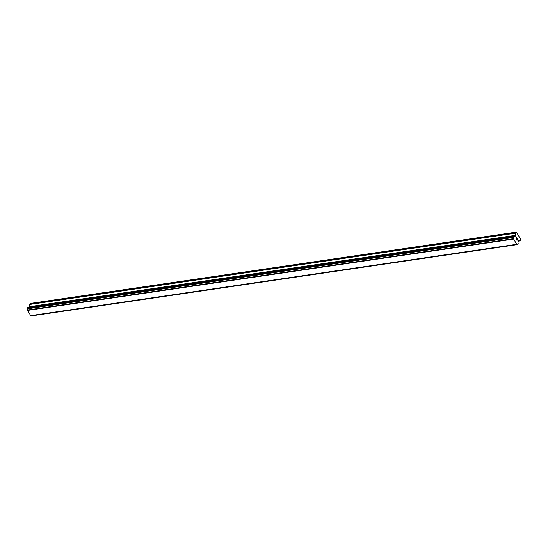 <?xml version="1.0" encoding="UTF-8"?>
<svg xmlns="http://www.w3.org/2000/svg" width="548" height="548" viewBox="0 0 548 548"><rect width="100%" height="100%" fill="white"/><g stroke="black" fill="none" stroke-linecap="round" stroke-linejoin="round"><path stroke-width="0.82" d="M517.004 240.209L516.579 239.476L517.004 240.209L517.106 239.257M517.333 239.661L517.244 238.373L517.723 239.202L517.011 240.38L516.586 239.469M517.011 240.38L517.716 239.202L517.244 238.373M516.237 238.798L516.045 237.757M516.805 237.764L516.353 236.983L516.963 237.887L515.99 237.907L516.332 238.586M516.195 238.688L516.093 237.866M516.963 237.887L516.401 236.907M518.716 240.688L518.107 241.949A1.028 0.582 -98.4 0 0 518.155 243.175L518.182 244.018L517.408 244.422A1.028 0.582 -98.4 0 0 516.935 244.148A1.028 0.582 -98.4 0 0 516.689 244.298L513.476 238.695A1.028 0.582 -98.4 0 0 513.421 237.462L513.682 236.154L514.175 236.215A1.028 0.582 -98.4 0 0 514.647 236.489A1.028 0.582 -98.4 0 0 514.894 236.339L515.606 235.53L515.6 232.969L516.545 232.215L520.566 239.229L520.1 240.832L518.655 240.695M31.311 315.607A1.028 0.582 -98.4 0 1 31.442 315.751L517.839 244.531L31.887 315.854M513.723 236.113L27.777 307.435L27.455 308.798A1.028 0.582 -98.4 0 1 27.51 310.024L30.667 315.696M516.1 232.14L30.126 303.469L29.585 304.496L29.434 307.195M514.894 236.339L514.366 236.414M513.476 238.695L27.51 310.024M513.442 239.099L27.475 310.435M516.449 244.346L30.476 315.675M515.6 232.969L29.626 304.304M515.558 233.167L29.585 304.496M515.647 235.332L29.681 306.661M515.606 235.53L29.64 306.859M515.154 236.277L514.339 236.394M513.682 236.154L27.708 307.49M513.401 236.62L27.427 307.955M513.366 236.77L27.4 308.099M513.394 237.325L27.421 308.661M513.421 237.462L27.455 308.798M513.435 238.859L27.462 310.189M516.586 244.374L30.62 315.703M517.408 244.422L31.442 315.751M517.49 244.477L31.517 315.806M519.984 240.894L518.367 241.134M514.935 236.318L514.353 236.407M513.743 236.106L27.777 307.435M516.613 244.374L30.647 315.703M520.011 240.894L518.367 241.141"/></g></svg>
